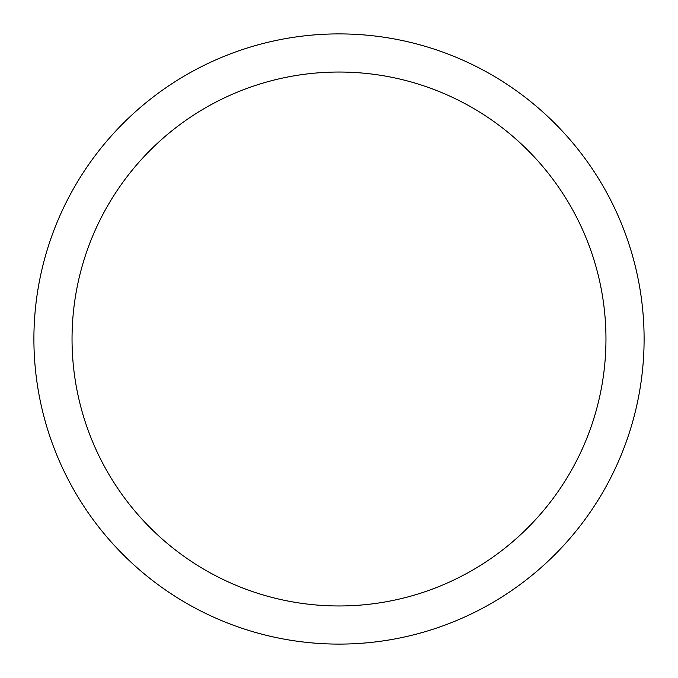 <?xml version="1.0" encoding="UTF-8"?>
<svg xmlns="http://www.w3.org/2000/svg" width="678" height="678" viewBox="0 0 678 678"><rect width="100%" height="100%" fill="white"/><g stroke="black" fill="none" stroke-linecap="round" stroke-linejoin="round"><path stroke-width="1.02" d="M339 605.962A266.963 266.963 0 0 0 605.962 339A266.963 266.963 0 0 0 339 72.038A266.963 266.963 0 0 0 72.038 339A266.963 266.963 0 0 0 339 605.962M339 33.9A305.1 305.1 0 0 1 644.1 339A305.1 305.1 0 0 1 339 644.1A305.1 305.1 0 0 1 33.9 339A305.1 305.1 0 0 1 339 33.9"/></g></svg>
